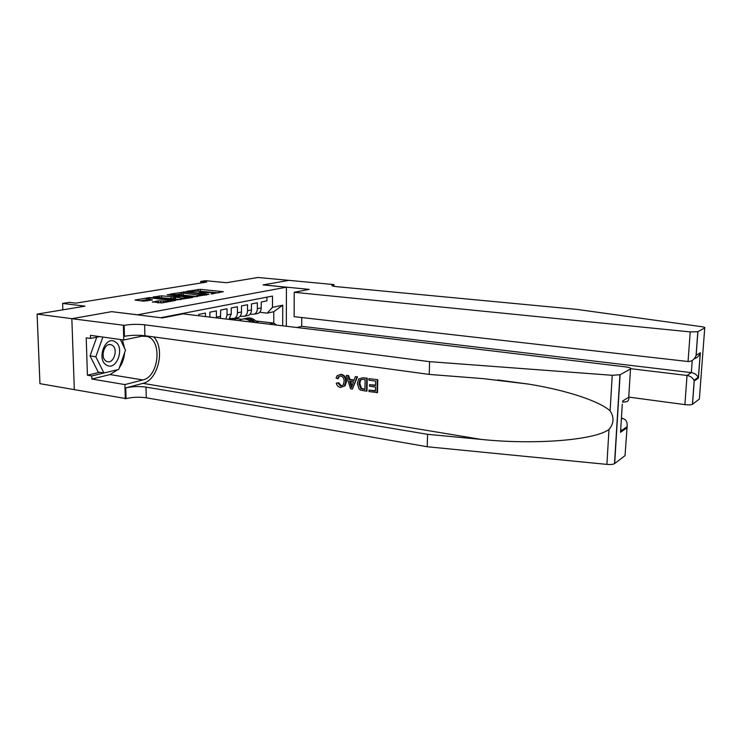 <?xml version="1.0" encoding="UTF-8"?>
<svg xmlns="http://www.w3.org/2000/svg" width="742" height="742" viewBox="0 0 742 742"><rect width="100%" height="100%" fill="white"/><g stroke="black" fill="none" stroke-linecap="round" stroke-linejoin="round"><path stroke-width="1.11" d="M211.08 293.962L223.286 291.699L200.386 289.324L186.817 291.3L199.579 291.226L201.481 291.847L199.069 292.691L211.479 292.478L213.436 293.118L211.08 293.962M152.444 301.846L161.849 302.922L175.835 300.389L149.225 297.579L134.998 300.046L143.54 301.159L152.388 299.953L146.322 298.766C147.686 298.182 150.264 298.006 154.039 298.256L171.17 300.556C169.797 301.15 167.219 301.326 163.435 301.067L158.343 300.825L152.453 302.189M111.894 311.686L137.502 314.793L286.431 287.2L263.076 284.919L288.851 280.365L263.215 284.891L309.201 289.38L294.222 292.292L690.218 331.915L697.832 331.72L704.733 327.908C705.262 327.482 704.214 327.074 701.589 326.675L576.942 309.405L336.933 286.7C333.112 286.301 331.433 285.809 331.897 285.216L333.946 284.576L258.012 277.48L226.393 282.721L205.599 280.68L200.702 281.459L206.777 282.062L75.786 303.144L69.284 302.356L62.616 303.422L62.847 309.831M111.884 311.621L71.918 318.68L37.1 314.107L85.015 306.158L62.616 303.422M194.348 296.8L208.994 294.222L185.89 291.764L170.456 294.073L194.348 296.8M192.688 297.477L177.199 299.824L153.093 297.004L161.626 295.854L173.461 296.846L177.561 296.077L167.191 294.806L168.731 294.546L192.688 297.477M626.786 427.958L620.544 432.298L620.868 430.963L627.111 426.641L625.042 455.662L614.506 463.676C613.003 464.446 610.471 464.678 606.9 464.39L427.225 446.749L146.257 397.786C139.292 396.822 132.558 397.1 126.057 398.612L39.947 383.67L37.1 314.107M266.944 297.143L266.944 300.872L261.212 302.013L261.221 307.893C261.147 310.462 260.182 312.261 258.355 313.31L256.24 313.755M249.971 314.311L254.487 314.126C256.324 313.078 257.279 311.269 257.353 308.691L257.344 302.773L251.464 303.942L251.482 309.906C251.408 312.503 250.453 314.32 248.607 315.378L246.483 315.832M240.009 316.389L244.637 316.222C246.483 315.165 247.448 313.328 247.522 310.722L247.494 304.73L241.465 305.927L241.493 311.965C241.428 314.589 240.464 316.435 238.609 317.502L236.466 317.956M229.788 318.522L234.537 318.364C236.392 317.298 237.357 315.443 237.431 312.799L237.394 306.734L231.198 307.967L231.244 314.079L228.861 319.366M225.902 319.014L227.071 314.942L227.024 308.793L220.671 310.054L220.467 318.364M216.414 317.873L216.376 310.907L209.856 312.206L209.903 317.094M205.488 316.565L205.441 313.078L198.745 314.413L198.763 315.758M286.431 287.2L286.329 326.257M269.068 324.189L273.779 323.104L273.779 311.723L267.222 313.133L272.5 307.327L272.5 296.067L160.68 317.724M272.5 307.327L282.73 305.194L282.693 325.821M231.856 319.728L236.698 318.698L241.734 319.292M255.944 320.98L273.779 323.104L276.72 325.098M259.681 312.28L267.222 313.133M200.702 281.459L200.72 283.036M236.698 318.698L236.689 317.91M273.779 311.723L282.73 305.194M218.751 292.867L197.808 291.04M181.419 293.823L175.789 294.787M206.285 294.555L185.797 292.163L181.41 292.858L197.205 294.973L206.285 294.555L206.285 295.066M181.41 293.007L181.438 294.509L183.302 295.14L183.283 293.47M197.307 296.661L183.302 295.14M158.454 297.737L159.252 297.598L159.224 295.9M174.908 298.303L171.077 298.599L159.252 297.598M180.946 297.987C184.628 298.228 187.123 298.071 188.449 297.514L181.382 296.364L175.288 297.05L180.946 297.987L180.974 299.545M174.889 297.236L174.917 298.887L175.511 299.091L175.474 297.384M180.427 299.638L175.511 299.091M162.85 302.745L157.35 302.745M146.322 298.905L146.359 300.491L147.148 300.918M146.35 299.796L140.405 300.807M258.615 322.937L254.274 319.765C251.677 317.938 249.034 317.455 246.353 318.318M251.139 322.037L249.47 320.822C246.492 318.754 243.524 318.401 240.593 319.756L240.074 320.043M246.836 321.518L243.32 321.073M255.777 322.594L252.456 320.164C249.98 318.411 247.438 317.891 244.851 318.615M243.357 318.967C246.047 318.105 248.7 318.587 251.306 320.414L253.987 322.38M106.718 365.194C116.707 371.269 125.222 346.996 115.038 341.728C105.123 335.152 96.191 360.074 106.718 365.194M106.338 361.206L106.996 361.512C113.804 364.368 118.655 348.508 112.033 345.16L111.217 344.798C104.427 342.006 99.641 357.996 106.338 361.206M120.39 339.521L125.481 350.187L118.72 369.442L103.945 373.003L98.204 372.067L90.042 355.882L96.757 337.202M117.811 369.655L110.057 374.571L91.85 379.032L91.758 375.944L103.936 373.003L95.82 356.772L102.878 337.063M90.042 355.882L95.82 356.772M628.734 397.1L684.903 404.622L687.036 375.471L691.331 372.614L692.23 360.491M630.811 368.7L687.036 375.471C690.264 376.027 692.583 377.632 694.002 380.284L698.194 377.372C696.812 374.747 694.531 373.161 691.331 372.614L301.697 326.322L296.819 327.51M697.907 331.683L696.144 355.325L700.337 352.719L698.435 378.095L694.234 381.017L692.509 404.26L699.363 399.038L704.733 327.908M333.946 284.576L333.928 286.291M301.744 317.539L301.697 326.322M294.222 292.292L294.129 316.667L688.057 361.521L690.218 331.915M692.509 404.26L692.434 404.307C691.043 404.928 688.53 405.03 684.903 404.622M696.144 355.325L696.052 355.641C694.354 359.582 691.692 361.54 688.057 361.521M700.337 352.719L700.244 353.025C699.196 355.919 697.22 357.811 694.308 358.711M698.435 378.095L698.194 377.372M694.234 381.017L694.002 380.284M377.752 379.681L368.913 378.661L377.752 379.681L377.511 392.592L368.978 391.572L369.006 390.088L375.443 390.709M375.545 385.144L369.535 384.708L375.535 385.59L375.619 381.119L368.885 380.145L368.913 378.661M366.511 391.201L367.012 391.015L367.225 378.179L362.671 377.771L366.724 378.346L366.511 391.201L360.658 390.134L359.045 388.975L357.366 383.493L358.646 378.995L362.671 377.771M338.491 378.374L339.215 376.482L338.454 376.732L337.61 378.67L338.491 378.374M337.842 383.002L340.569 386.007L341.237 385.784L338.695 382.714L336.293 383.16L338.695 382.714M345.642 381.805L344.344 386.1L345.049 385.859L346.551 381.499C346.44 377.493 344.622 375.09 341.097 374.293L340.606 374.45C343.982 375.285 345.67 377.743 345.642 381.805L346.551 381.499M427.225 446.749L427.577 434.32L146.016 387.101C139.042 386.174 132.299 386.434 125.778 387.89L142.918 383.364C158.157 380.201 165.42 348.564 153.733 336.924M427.577 434.32L480.955 439.375C532.533 444.885 593.943 440.525 608.987 429.488C613.931 423.497 614.302 417.282 610.109 410.864C599.694 401.366 567.361 390.348 528.527 384.096L483.218 378.633L429.228 374.413L144.875 335.718C137.845 334.957 131.028 335.143 124.443 336.284L124.155 325.321L71.844 318.698L111.69 311.659L162.275 317.919L183.061 313.885L625.599 366.891C629.773 367.485 631.405 368.171 630.505 368.969L620.108 374.729L614.673 463.565M352.357 389.077L357.486 376.788L355.307 376.713L356.985 376.955L352.357 389.077L350.586 388.808L346.347 375.433L348.007 375.675L349.222 379.783L353.971 380.47L355.307 376.713M354.11 380.08L350.066 379.496L348.517 375.508L346.347 375.433M74.33 389.8L71.844 318.698M429.228 374.413L429.581 361.66L144.625 324.801C137.585 324.068 130.759 324.245 124.155 325.321M610.109 410.864L612.233 375.294L429.581 361.66M99.678 336.608L90.561 338.445L86.211 337.823L87.426 375.229L91.758 375.944M90.561 338.445L90.468 335.319L123.756 339.994L123.376 325.469M125.287 398.825L124.916 384.597L142.844 379.941C158.918 376.76 162.581 340.457 147.204 336.46L141.843 336.191L123.756 339.994M91.85 379.032L124.916 384.597M621.406 418.293L622.399 418.432C625.979 419.258 627.556 421.994 627.111 426.641M612.233 375.294L620.108 374.729M122.421 339.808L124.573 348.276M124.591 352.719C124.127 358.488 122.356 363.543 119.267 367.874M87.426 375.229L99.632 372.298M620.868 430.963L620.85 427.318M620.544 432.298L622.288 404.158M622.473 401.153L628.724 397.267C629.318 400.606 627.556 402.164 623.419 401.941L622.696 402.396M340.569 386.007L343.119 385.117L344.084 381.583C344.251 378.633 343.129 376.75 340.736 375.944L338.454 376.732M344.344 386.1L340.476 387.463C338.306 387.064 336.914 385.627 336.293 383.16M337.61 378.67L336.061 378.03L337.202 375.61L340.606 374.45M352.283 385.237L353.48 381.87L349.668 381.323L351.485 387.472L352.283 385.237M356.985 376.955L357.486 376.788M349.222 379.783L350.066 379.496M348.007 375.675L348.517 375.508M350.706 384.829L351.56 384.532L350.706 381.471M365.101 379.607L362.773 379.273L359.889 380.034L358.952 383.753L360.798 388.595L364.943 389.485L365.101 379.607M366.724 378.346L367.225 378.179M358.952 383.753L359.842 383.438L360.658 379.774M360.798 388.595L361.484 388.354L359.842 383.438M362.652 389.142L363.311 388.901L361.484 388.354M364.943 389.142L363.311 388.901M369.006 390.088L375.433 391.043L375.508 387.074L369.507 386.192L369.535 384.708M377.261 379.858L377.019 392.768M243.395 321.11L236.902 320.331M239.1 320.59L237.431 320.396M257.353 308.691L261.221 307.893M216.441 317.131L220.726 316.25M227.071 314.942L231.244 314.079M237.431 312.799L241.493 311.965M247.522 310.722L251.482 309.906M212.323 293.98L212.314 293.489M200.34 292.7L200.331 292.227M198.133 290.985L198.105 289.361M200.405 290.938L200.386 289.324M183.571 292.292L183.562 291.81M197.224 296.652L197.205 294.973M204.764 295.335L204.755 294.824M161.654 297.551L161.626 295.854M171.077 298.599L171.05 296.893M173.489 298.553L173.461 296.846M177.171 296.726L177.162 296.206M158.371 302.569L158.343 300.825M160.856 302.513L160.819 300.77M163.463 302.643L163.435 301.067M147.89 300.798L147.853 299.304M149.235 298.191L149.225 297.579M151.674 298.126L151.665 297.533M252.456 320.164L254.274 319.765M249.47 320.822L251.306 320.414M333.473 286.199L333.483 284.668M480.955 439.375L142.918 383.364M144.875 335.718L144.625 324.801M146.016 387.101L146.257 397.786M628.724 397.267L630.505 368.969M606.9 464.39L608.987 429.488M125.778 387.89L126.057 398.612M110.057 374.571L142.844 379.941M621.36 419.128L622.399 418.432M254.487 314.126L258.355 313.31M244.637 316.222L248.607 315.378M234.537 318.364L238.609 317.502M213.446 293.804L213.436 293.118M201.49 292.524L201.481 291.847M206.536 295.028L206.536 294.472M177.57 296.652L177.561 296.077M188.459 298.219L188.449 297.514M171.179 301.271L171.17 300.556M109.714 344.576L111.217 344.798M697.832 331.72L696.052 355.641M698.38 377.882L700.244 353.025M694.178 380.794L692.434 404.307M528.527 384.096L497.659 379.96M143.586 335.968L147.204 336.46M614.506 463.676L619.95 374.803"/></g></svg>
